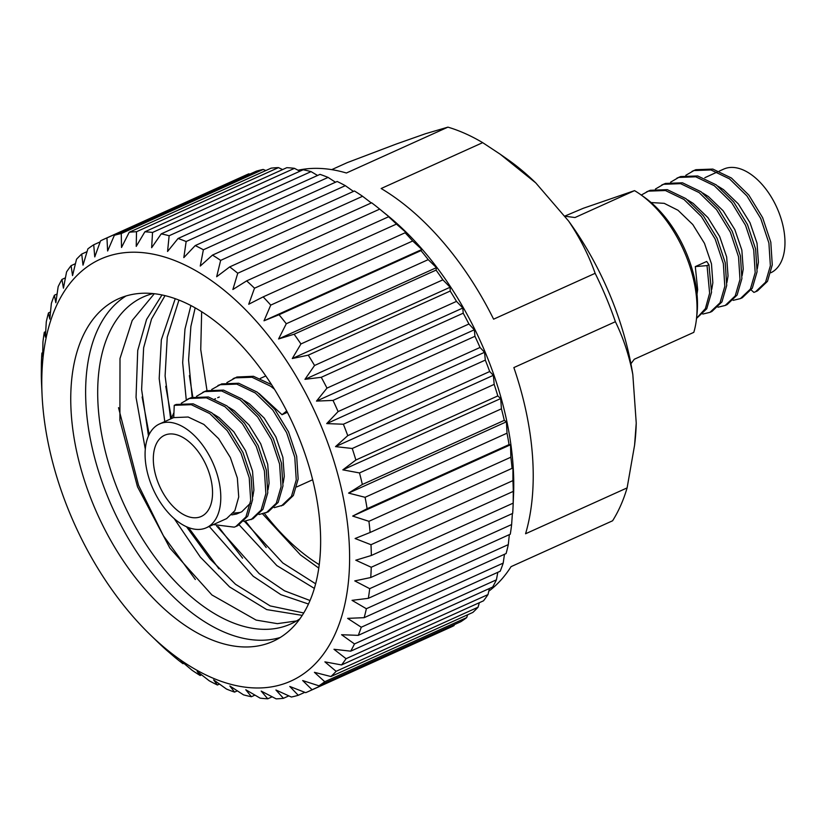 <?xml version="1.0" encoding="UTF-8"?>
<svg xmlns="http://www.w3.org/2000/svg" width="826" height="826" viewBox="0 0 826 826"><rect width="100%" height="100%" fill="white"/><g stroke="black" fill="none" stroke-linecap="round" stroke-linejoin="round"><path stroke-width="1.24" d="M165.758 434.796A44.542 25.534 -114.3 0 0 164.601 435.261A44.542 25.534 -114.3 0 0 159.232 485.368A44.542 25.534 -114.3 0 0 200.109 516.921A44.542 25.534 -114.3 0 0 201.276 516.446A44.542 25.534 -114.3 0 0 206.645 466.349A44.542 25.534 -114.3 0 0 165.758 434.796M152.996 293.591A179.356 102.796 -114.3 0 0 147.792 295.161A179.356 102.796 -114.3 0 0 143.115 297.04A179.356 102.796 -114.3 0 0 119.77 494.753A179.356 102.796 -114.3 0 0 290.793 623.94A179.356 102.796 -114.3 0 0 299.9 618.819M280.262 637.476A187.894 107.69 65.7 0 1 108.764 499.265A187.894 107.69 65.7 0 1 126.006 295.987M297.505 434.197A187.894 107.69 -114.3 0 0 118.345 298.857A187.894 107.69 -114.3 0 0 93.885 505.987A187.894 107.69 -114.3 0 0 273.045 641.327A187.894 107.69 -114.3 0 0 297.505 434.197M70.282 514.309A231.456 132.656 -114.3 0 0 150.6 635.122A231.456 132.656 -114.3 0 0 320.54 657.888A231.456 132.656 -114.3 0 0 321.108 425.886A231.456 132.656 -114.3 0 0 144.364 252.808A231.456 132.656 -114.3 0 0 42.064 394.828A231.456 132.656 -114.3 0 0 70.282 514.309M150.6 635.122L158.117 642.391A248.172 142.237 -114.3 0 0 165.985 649.711L174.885 657.341A248.172 142.237 -114.3 0 0 182.938 663.691L180.76 660.728L191.993 670.196A248.172 142.237 -114.3 0 0 200.14 675.503L197.177 671.404L209.257 680.81A248.172 142.237 -114.3 0 0 217.414 685.002L213.604 679.85L226.489 689.06A248.172 142.237 -114.3 0 0 234.563 692.105L229.865 685.993L243.505 694.852A248.172 142.237 -114.3 0 0 251.403 696.721L245.787 689.751L260.107 698.135A248.172 142.237 -114.3 0 0 267.758 698.796L261.192 691.083L276.121 698.858A248.172 142.237 -114.3 0 0 283.432 698.311L275.915 689.989L291.371 697.03A248.172 142.237 -114.3 0 0 298.258 695.285L289.792 686.468L305.692 692.663A248.172 142.237 -114.3 0 0 308.48 691.465A248.172 142.237 -114.3 0 0 312.083 689.731L302.677 680.552L318.919 685.807A248.172 142.237 -114.3 0 0 324.752 681.718L314.417 672.323L330.916 676.525A248.172 142.237 -114.3 0 0 336.12 671.332L324.886 661.863L341.551 664.94A248.172 142.237 -114.3 0 0 346.063 658.694L333.972 649.288L350.699 651.167A248.172 142.237 -114.3 0 0 354.478 643.939L341.582 634.729L358.267 635.349A248.172 142.237 -114.3 0 0 361.261 627.223L347.632 618.364L364.163 617.672A248.172 142.237 -114.3 0 0 366.362 608.731L352.041 600.347L368.344 598.323A248.172 142.237 -114.3 0 0 369.697 588.67L354.767 580.895L370.74 577.519A248.172 142.237 -114.3 0 0 371.246 567.255L355.789 560.204L371.339 555.485A248.172 142.237 -114.3 0 0 370.988 544.716L355.097 538.521L370.12 532.471A248.172 142.237 -114.3 0 0 368.923 521.32L352.681 516.074L367.116 508.713A248.172 142.237 -114.3 0 0 365.082 497.304L348.582 493.101L362.346 484.48A248.172 142.237 -114.3 0 0 359.496 472.937L342.842 469.86L355.872 460.03A248.172 142.237 -114.3 0 0 352.237 448.487L335.521 446.618L347.756 435.653A248.172 142.237 -114.3 0 0 343.379 424.223L326.704 423.604L338.092 411.585A248.172 142.237 -114.3 0 0 333.012 400.414L316.482 401.095L326.982 388.117A248.172 142.237 -114.3 0 0 321.262 377.306L304.97 379.33L314.551 365.484A248.172 142.237 -114.3 0 0 308.253 355.159L292.29 358.536L300.932 343.957A248.172 142.237 -114.3 0 0 294.128 334.231L278.589 338.949L286.281 323.751A248.172 142.237 -114.3 0 0 279.043 314.737L264.01 320.787L270.752 305.104A248.172 142.237 -114.3 0 0 263.153 296.885L248.719 304.247L254.511 288.202A248.172 142.237 -114.3 0 0 246.654 280.881L232.88 289.503L237.754 273.241A248.172 142.237 -114.3 0 0 229.7 266.901L216.67 276.731L220.645 260.386A248.172 142.237 -114.3 0 0 212.499 255.089L200.253 266.055L203.382 249.782A248.172 142.237 -114.3 0 0 195.225 245.58L183.826 257.609L186.149 241.533A248.172 142.237 -114.3 0 0 178.065 238.487L167.564 251.465L169.134 235.74A248.172 142.237 -114.3 0 0 161.225 233.872L151.643 247.707L152.531 232.457A248.172 142.237 -114.3 0 0 144.88 231.796L136.228 246.375L136.517 231.724A248.172 142.237 -114.3 0 0 129.207 232.271L121.515 247.47L121.267 233.551A248.172 142.237 -114.3 0 0 114.37 235.307L107.628 250.99L106.946 237.929A248.172 142.237 -114.3 0 0 104.148 239.127A248.172 142.237 -114.3 0 0 100.545 240.862L94.753 256.907L93.72 244.785A248.172 142.237 -114.3 0 0 87.886 248.874L83.013 265.136L81.722 254.057A248.172 142.237 -114.3 0 0 76.519 259.25L72.543 275.595L71.088 265.652A248.172 142.237 -114.3 0 0 66.576 271.899L63.447 288.171L61.94 279.425A248.172 142.237 -114.3 0 0 58.161 286.653L55.838 302.729L54.371 295.243A248.172 142.237 -114.3 0 0 51.367 303.369L49.797 319.094L48.466 312.92A248.172 142.237 -114.3 0 0 46.277 321.861L45.389 337.111L44.294 332.259A248.172 142.237 -114.3 0 0 42.942 341.923L42.653 356.564L41.899 353.063A248.172 142.237 -114.3 0 0 41.393 363.337L41.3 375.097A248.172 142.237 -114.3 0 0 41.589 384.596L42.064 394.828M615.391 321.717A232.88 133.461 -114.3 0 0 606.067 297.236A232.88 133.461 -114.3 0 0 595.143 273.313C588.742 255.234 579.893 237.816 568.618 221.069A215.235 123.353 -114.3 0 1 632.819 374.539C629.175 355.614 623.362 337.999 615.391 321.717L513.855 367.58A232.88 133.461 65.7 0 1 525.573 533.761L627.11 487.898L634.585 445.193L636.237 423.067A215.235 123.353 -114.3 0 1 634.977 441.755L634.585 445.193M370.74 577.519L512.678 513.411A248.172 142.237 -114.3 0 0 513.07 506.235L513.545 494.96A232.88 133.461 -114.3 0 0 485.058 351.897A232.88 133.461 -114.3 0 0 387.157 215.163L378.391 208.059A248.172 142.237 -114.3 0 0 371.638 202.783L229.7 266.901M627.11 487.898A232.88 133.461 -114.3 0 1 612.593 520.783L511.057 566.646A232.88 133.461 65.7 0 1 488.785 591.199M338.092 411.585L480.03 347.467L484.552 352.299L485.316 360.105L343.379 424.223M347.756 435.653L489.694 371.535A248.172 142.237 -114.3 0 0 485.316 360.105M489.694 371.535L493.37 375.314L494.175 384.369L352.237 448.487M355.872 460.03L497.81 395.922A248.172 142.237 -114.3 0 0 494.175 384.369M497.81 395.922L500.69 398.555L501.434 408.818L359.496 472.937M362.346 484.48L504.294 420.362A248.172 142.237 -114.3 0 0 501.434 408.818M504.294 420.362L506.431 421.797L507.019 433.185L365.082 497.304M367.116 508.713L509.053 444.595A248.172 142.237 -114.3 0 0 507.019 433.185M509.053 444.595L510.53 444.77L510.86 457.201L368.923 521.32M370.12 532.471L512.058 468.352A248.172 142.237 -114.3 0 0 510.86 457.201M512.058 468.352L512.946 467.217L512.925 480.608L370.988 544.716M371.339 555.485L513.276 491.377A248.172 142.237 -114.3 0 0 512.925 480.608M513.276 491.377L513.183 503.137L371.246 567.255M513.07 506.235A248.172 142.237 -114.3 0 0 513.183 503.137M512.378 513.545L511.635 524.551L369.697 588.67M368.344 598.323L510.282 534.205A248.172 142.237 -114.3 0 0 511.635 524.551M509.332 534.639L508.3 544.613L366.362 608.731M364.163 617.672L506.101 553.554A248.172 142.237 -114.3 0 0 508.3 544.613M504.469 554.298L503.199 563.105L361.261 627.223M358.267 635.349L500.205 571.231A248.172 142.237 -114.3 0 0 503.199 563.105M497.81 572.315L496.416 579.821L354.478 643.939M350.699 651.167L492.637 587.049A248.172 142.237 -114.3 0 0 496.416 579.821M489.415 588.504L488.001 594.575L346.063 658.694M341.551 664.94L483.489 600.822A248.172 142.237 -114.3 0 0 488.001 594.575M479.338 602.701L478.058 607.213L336.12 671.332M330.916 676.525L472.854 612.417A248.172 142.237 -114.3 0 0 478.058 607.213M467.65 614.761L466.69 617.6L324.752 681.718M318.919 685.807L460.856 621.689A248.172 142.237 -114.3 0 0 466.69 617.6M454.434 624.59L454.021 625.612L312.083 689.731M308.48 691.465L450.418 627.347A248.172 142.237 -114.3 0 0 454.021 625.612M186.253 399.846L182.67 362.676L184.972 329.13L190.899 305.558M192.179 397.316L188.576 360.064L190.878 326.456L195.173 307.871M164.766 421.59L159.191 378.566L161.349 339.796L175.236 298.702M170.672 418.916L165.097 375.892L167.255 337.132L178.943 300.086M145.293 449.127L136.042 397.327L137.725 350.472L146.574 319.445L161.968 294.965M148.474 435.901L141.618 389.573L143.631 347.798L151.53 319.043L165.024 295.646M296.575 620.935L277.391 623.651L256.112 620.089L211.9 594.947L169.877 548.072L137.488 486.751L119.904 420.207L120.007 358.474L132.212 320.447L154.297 293.726M314.365 588.401L276.865 565.603L239.22 524.913M315.646 583.806L282.771 562.94L244.465 521.33M308.49 604.033L280.892 594.668L253.241 576.28L209.226 526.461M310.049 600.523L284.536 590.827L259.147 573.605L216.66 526.048M302.244 615.38L266.715 609.588L229.618 586.945L200.315 557.085L174.203 518.625M303.751 612.975L270.154 605.912L235.524 584.281L209.98 558.934L186.521 526.751M630.919 363.75L634.285 359.248L693.809 332.351A95.269 54.599 -114.3 0 0 696.504 318.588A95.269 54.599 -114.3 0 0 640.439 194.471A95.269 54.599 -114.3 0 0 634.533 190.641L574.999 217.537L564.385 216.144M711.744 289.379L712.848 282.771L711.465 263.814L704.464 243.329L692.766 224.507L678.001 210.258L664.218 203.341L651.095 202.546M697.02 294.19L697.66 289.637L695.306 266.602L707.035 265.6L708.935 264.733L706.695 261.46L695.306 266.602M770.895 272.735A56.942 32.637 -114.3 0 0 777.287 208.544A56.942 32.637 -114.3 0 0 725.156 168.525A56.942 32.637 -114.3 0 0 723.669 169.113L719.229 171.127M757.297 268.801L758.413 262.193L757.029 243.236L750.018 222.752L738.32 203.919L723.566 189.681L717.918 186.139M742.12 275.667L743.224 269.049L741.841 250.092L734.83 229.618L723.132 210.785L708.378 196.547L702.73 192.995M726.932 282.523L728.036 275.915L726.653 256.958L719.653 236.473L707.944 217.641L693.19 203.403L687.542 199.861M704.805 177.714L717.329 171.984M258.982 393.444L282.038 414.714L287.376 412.308M204.889 528.341A56.942 32.637 -114.3 0 0 206.376 527.742A56.942 32.637 -114.3 0 0 213.242 463.696A56.942 32.637 -114.3 0 0 160.977 423.366A56.942 32.637 -114.3 0 0 159.501 423.965A56.942 32.637 -114.3 0 0 152.634 488.011A56.942 32.637 -114.3 0 0 204.889 528.341M174.245 405.318L191.271 404.688L209.845 413.63L227.274 430.707L241.047 453.257L249.225 477.779L250.691 500.484L245.911 516.942L235.885 526.492L237.785 525.635L247.81 516.085L252.591 499.627L251.125 476.922L242.947 452.4L229.174 429.85L211.745 412.773L193.17 403.831L176.134 404.461L174.245 405.318L173.739 417.605L188.163 417.016L203.877 424.43L218.642 438.678L230.34 457.501L237.341 477.986L238.724 496.942L234.863 510.675L226.613 518.604L206.376 527.742M250.35 503.261L241.801 511.748L236.628 513.999L231.786 514.897M213.418 414.032L219.066 417.574L233.83 431.812L245.529 450.645L252.529 471.13L253.912 490.086L252.808 496.694M228.606 407.166L234.254 410.708L249.018 424.956L260.717 443.779L267.717 464.264L269.1 483.22L267.996 489.828M243.794 400.311L249.442 403.852L264.206 418.09L275.905 436.923L282.905 457.408L284.289 476.365L283.184 482.973M239.839 512.481L233.273 513.132M214.76 399.03L215.503 398.741M217.703 397.678L219.303 397.027M634.533 190.641L583.362 208.255L564.623 216.175M640.439 194.471L644.29 197.197A89.58 51.336 65.7 0 1 697.01 313.901L696.504 318.588M318.784 568.092L300.488 554.938L262.668 513.989M264.475 513.473A179.356 102.796 -114.3 0 0 319.249 564.664M326.982 388.117L468.92 323.998A248.172 142.237 -114.3 0 0 463.2 313.188L321.262 377.306M468.92 323.998L474.33 329.791L316.482 401.095M474.33 329.791L474.95 336.296L333.012 400.414M480.03 347.467A248.172 142.237 -114.3 0 0 474.95 336.296M484.552 352.299L326.704 423.604M493.37 375.314L335.521 446.618M500.69 398.555L342.842 469.86M506.431 421.797L348.582 493.101M510.53 444.77L352.681 516.074M304.815 692.322L298.258 695.285M288.821 695.874L283.432 698.311M272.157 696.803L267.758 698.796M254.935 695.12L251.403 696.721M237.33 690.856L234.563 692.105M219.479 684.073L217.414 685.002M201.575 674.852L200.14 675.503M183.795 663.299L182.938 663.691M41.899 353.063L42.725 352.692M44.294 332.259L45.698 331.629M48.466 312.92L50.5 312.001M54.371 295.243L57.087 294.015M61.94 279.425L65.419 277.856M71.088 265.652L75.424 263.69M81.722 254.057L87.04 251.651M93.72 244.785L100.183 241.863M106.946 237.929L248.884 173.811A248.172 142.237 -114.3 0 0 246.086 175.009L104.148 239.127M248.884 173.811L249.803 174.131M121.267 233.551L263.205 169.444A248.172 142.237 -114.3 0 0 256.308 171.189L114.37 235.307M263.205 169.444L265.869 170.538M136.517 231.724L278.455 167.616A248.172 142.237 -114.3 0 0 271.145 168.153L129.207 232.271M278.455 167.616L282.606 169.578M152.531 232.457L294.469 168.339A248.172 142.237 -114.3 0 0 286.818 167.678L144.88 231.796M294.469 168.339L299.89 171.23M169.134 235.74L311.072 171.622A248.172 142.237 -114.3 0 0 303.163 169.753L161.225 233.872M311.072 171.622L317.566 175.473M186.149 241.533L328.087 177.414A248.172 142.237 -114.3 0 0 320.013 174.369L178.065 238.487M328.087 177.414L335.48 182.226M203.382 249.782L345.32 185.664A248.172 142.237 -114.3 0 0 337.163 181.472L195.225 245.58M345.32 185.664L353.445 191.415M220.645 260.386L362.583 196.278A248.172 142.237 -114.3 0 0 354.437 190.971L212.499 255.089M362.583 196.278L371.297 202.938M237.754 273.241L379.692 209.123A248.172 142.237 -114.3 0 0 378.391 208.059M379.692 209.123L390.729 218.198L388.592 216.763L246.654 280.881M254.511 288.202L396.459 224.083A248.172 142.237 -114.3 0 0 388.592 216.763M396.459 224.083L406.578 232.942L405.101 232.767L263.153 296.885M270.752 305.104L412.69 240.986A248.172 142.237 -114.3 0 0 405.101 232.767M412.69 240.986L421.869 249.483L264.01 320.787M421.869 249.483L420.981 250.619L279.043 314.737M286.281 323.751L428.219 259.632A248.172 142.237 -114.3 0 0 420.981 250.619M428.219 259.632L436.438 267.645L278.589 338.949M436.438 267.645L436.066 270.112L294.128 334.231M300.932 343.957L442.87 279.838A248.172 142.237 -114.3 0 0 436.066 270.112M442.87 279.838L450.139 287.231L292.29 358.536M450.139 287.231L450.201 291.051L308.253 355.159M314.551 365.484L456.489 301.376A248.172 142.237 -114.3 0 0 450.201 291.051M456.489 301.376L462.818 308.015L304.97 379.33M462.818 308.015L463.2 313.188M568.618 221.069L535.775 182.907L500.195 154.214L482.683 142.65L381.158 188.514A232.88 133.461 65.7 0 1 493.607 319.177L595.143 273.313M298.021 170.239A232.88 133.461 65.7 0 1 346.393 173.006L447.929 127.142L425.545 133.709L396.129 144.085L347.188 162.65L331.722 169.64M482.683 142.65A232.88 133.461 -114.3 0 0 447.929 127.142M632.819 374.539L636.237 423.067M535.775 182.907A215.235 123.353 -114.3 0 0 507.35 159.222L500.195 154.214M201.658 311.743L200.739 349.563L206.996 390.574M685.817 175.298L693.923 170.569L710.949 169.939L729.523 178.881L746.952 195.958L760.736 218.508L768.903 243.03L770.369 265.735L765.588 282.193L755.573 291.743L753.911 292.404L751.195 289.988M733.168 300.344L740.385 298.599L750.4 289.059L755.181 272.601L753.715 249.896L745.548 225.364L731.764 202.814L714.335 185.736L695.76 176.805L678.735 177.425L670.629 182.154M717.98 307.21L725.197 305.465L735.212 295.915L740.003 279.456L738.527 256.752L730.36 232.23L716.576 209.68L699.147 192.603L680.583 183.661L663.546 184.291L655.441 189.02M702.792 314.066L710.009 312.321L720.035 302.781L724.815 286.323L723.349 263.618L715.171 239.086L701.398 216.536L683.959 199.458L665.395 190.517L648.358 191.147L641.265 195.05M696.535 318.299L705.383 308.635L709.627 293.178L707.035 265.6M755.573 291.743L757.473 290.886L767.488 281.336L772.269 264.878L770.803 242.173L762.625 217.651L748.852 195.101L731.423 178.024L712.848 169.082L695.822 169.712L692.033 171.333M740.385 298.599L742.285 297.742L752.3 288.202L757.081 271.744L755.614 249.039L747.447 224.507L733.664 201.957L716.235 184.879L697.66 175.948L680.634 176.568L676.845 178.189M725.197 305.465L727.097 304.608L737.112 295.058L741.893 278.599L740.426 255.895L732.259 231.373L718.475 208.813L701.047 191.746L682.472 182.804L665.446 183.434L661.657 185.055M710.009 312.321L711.909 311.464L721.924 301.924L726.715 285.455L725.238 262.761L717.071 238.229L703.287 215.679L685.859 198.601L667.294 189.66L650.258 190.29L646.479 191.911M696.524 318.413L706.746 308.779L711.527 292.321L708.935 264.733M286.705 410.987L282.038 414.714M188.504 398.813L191.322 397.605L208.358 396.976L226.933 405.907L244.362 422.984L258.135 445.534L266.313 470.066L267.779 492.771L262.998 509.229L252.973 518.769L243.856 521.371M203.681 391.947L206.51 390.739L223.547 390.109L242.111 399.051L259.55 416.128L273.323 438.678L281.49 463.21L282.967 485.905L278.176 502.373L268.161 511.913L259.044 514.515M211.704 389.469L221.698 383.884L238.735 383.254L257.299 392.185L274.728 409.262L288.511 431.822L296.679 456.344L298.155 479.049L293.364 495.507L283.349 505.058L274.232 507.66M226.882 382.603L236.886 377.017L253.448 376.284L271.589 384.679M235.885 526.492L234.233 527.153L213.397 524.572M171.302 418.637L173.945 412.566M181.328 403.181L189.422 398.462L206.459 397.833L225.033 406.764L242.462 423.841L256.236 446.391L264.413 470.923L265.879 493.628L261.099 510.086L251.073 519.637M196.516 396.325L204.611 391.596L221.647 390.966L240.221 399.908L257.65 416.985L271.424 439.535L279.601 464.067L281.067 486.762L276.287 503.23L266.261 512.77M217.919 385.505L219.799 384.74L236.835 384.111L255.399 393.052L272.838 410.119L286.612 432.679L294.779 457.201L296.255 479.906L291.464 496.364L281.449 505.915M233.097 378.638L234.987 377.874L252.023 377.255L270.587 386.186L274.387 389.139M195.339 579.511L163.383 535.733L138.551 485.347L118.51 407.652M218.962 568.846L188.534 527.577M149.155 434.435L142.134 396.986M242.586 558.169L218.415 526.699M171.436 418.245L165.758 386.31M266.209 547.504L245.559 521.206M192.809 397.12L189.381 375.644M296.771 486.917L312.662 479.741M159.501 423.965L173.739 417.533M260.293 378.432L265.776 375.954M189.443 398.359L187.543 399.216M204.631 391.503L202.731 392.36"/></g></svg>
